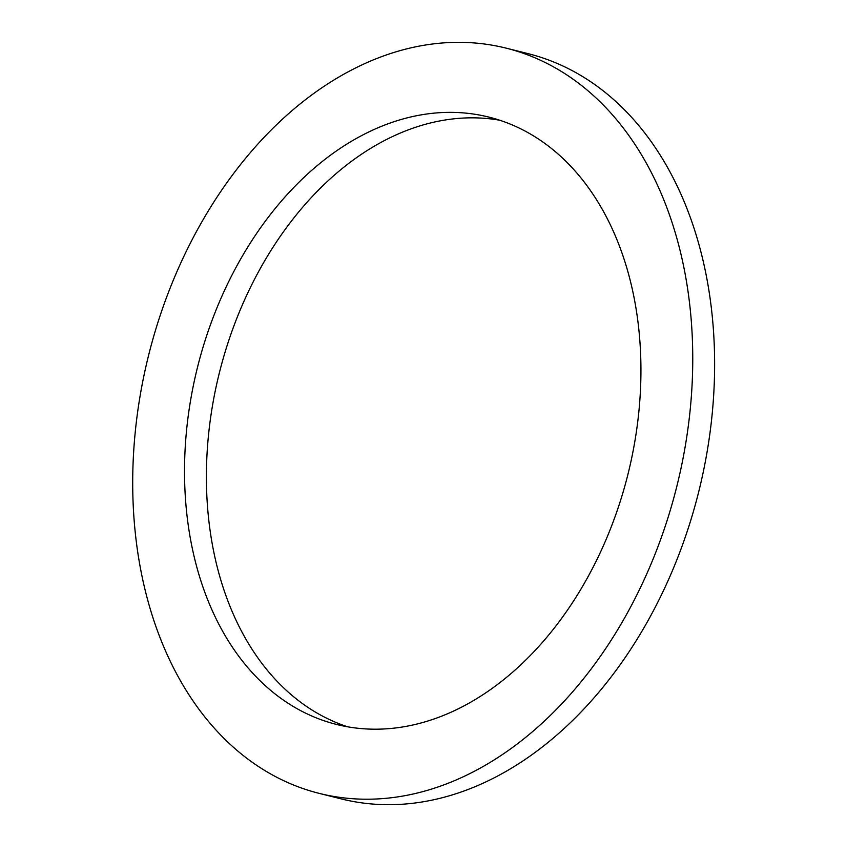 <?xml version="1.0" encoding="UTF-8"?>
<svg xmlns="http://www.w3.org/2000/svg" width="847" height="847" viewBox="0 0 847 847"><rect width="100%" height="100%" fill="white"/><g stroke="black" fill="none" stroke-linecap="round" stroke-linejoin="round"><path stroke-width="1.27" d="M499.624 120.21A313.083 221.766 -75.9 0 0 223.153 358.673A313.083 221.766 -75.9 0 0 347.725 726.832M201.279 353.188A313.083 221.766 104.1 0 1 488.783 117.077A313.083 221.766 104.1 0 1 627.86 474.648A313.083 221.766 104.1 0 1 336.683 724.481A313.083 221.766 104.1 0 1 201.279 353.188M506.051 48.12L527.925 53.605A384.167 272.12 104.1 0 1 698.574 492.351A384.167 272.12 104.1 0 1 341.299 798.912L319.425 793.438A384.167 272.12 -75.9 0 0 676.7 486.877A384.167 272.12 -75.9 0 0 506.051 48.12A384.167 272.12 -75.9 0 0 153.265 337.847A384.167 272.12 -75.9 0 0 319.425 793.438"/></g></svg>
